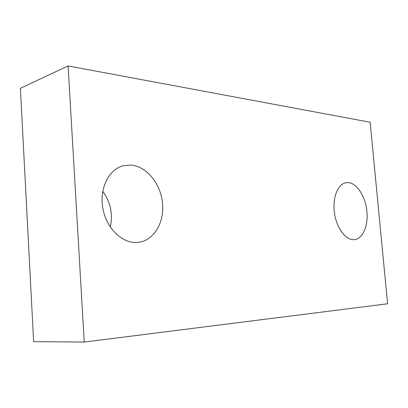 <?xml version="1.0" encoding="UTF-8"?>
<svg xmlns="http://www.w3.org/2000/svg" width="408" height="408" viewBox="0 0 408 408"><rect width="100%" height="100%" fill="white"/><g stroke="black" fill="none" stroke-linecap="round" stroke-linejoin="round"><path stroke-width="0.61" d="M102.755 191.25C110.548 202.118 113.067 214.057 110.318 227.072M130.968 165.051C146.543 166.301 160.502 183.508 162.481 202.689C164.633 221.86 154.408 240.026 139.092 242.255L136.053 242.495C121.329 242.882 105.993 227.455 102.75 207.861C99.353 188.287 108.87 169.402 123.043 165.77L130.968 165.051M348.361 182.606C356.954 183.263 365.308 196.284 366.858 210.798C368.521 225.313 363.038 238.685 354.562 239.608L353.649 239.664C345.352 239.924 336.36 227.582 334.412 212.624C332.357 197.671 337.839 184.028 345.969 182.718L348.361 182.606M387.6 303.781L84.242 342.072L33.629 341.644L20.4 88.301L68.105 65.928L370.143 122.242L387.6 303.781M84.242 342.072L68.105 65.928"/></g></svg>
